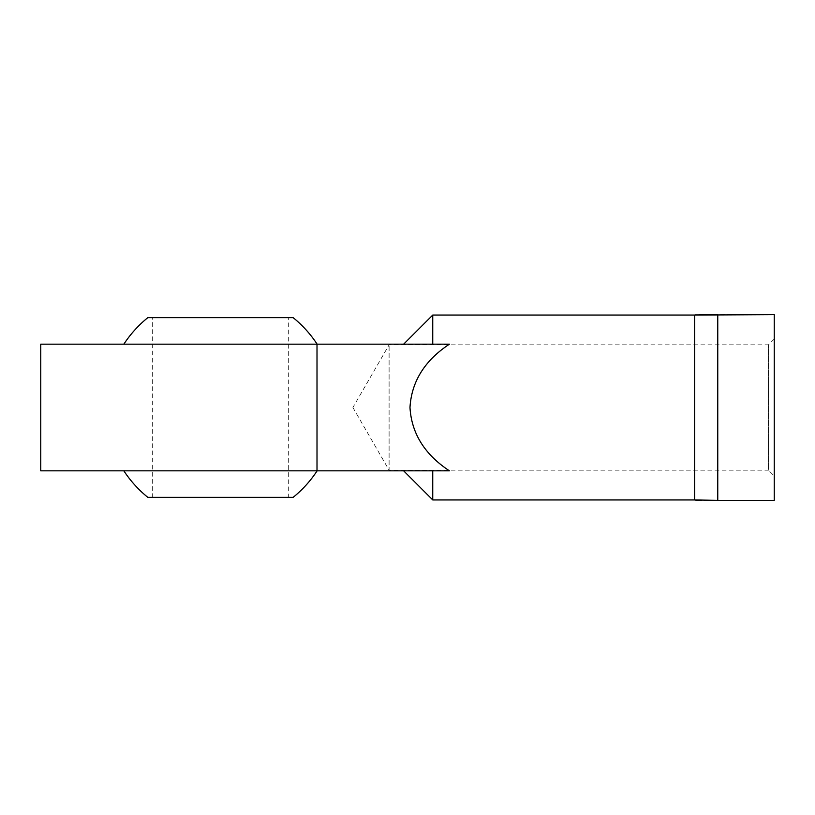 <?xml version="1.0" encoding="UTF-8"?>
<svg xmlns="http://www.w3.org/2000/svg" width="815" height="815" viewBox="0 0 815 815"><rect width="100%" height="100%" fill="white"/><g stroke="black" fill="none" stroke-linecap="round" stroke-linejoin="round"><path stroke-width="0.61" stroke-dasharray="4.08 3.06" d="M220.488 344.164L123.849 344.164L220.488 344.164M293.115 317.636L147.861 317.636M220.488 470.836L123.849 470.836L220.488 470.836M293.115 497.364L147.861 497.364M352.905 407.5L389.101 470.184L389.101 344.816L389.101 470.184L768.464 470.184L768.464 344.816L389.101 344.816L352.905 407.5M774.25 339.03L768.464 344.816L768.464 470.184L774.25 475.97L774.25 339.03L774.25 475.97M774.25 500.369L774.25 314.631L717.76 314.631L717.76 500.369L774.25 500.369M709.04 500.369L701.786 500.369M696.693 500.369L695.083 500.369M694.655 499.941L694.655 315.059M699.28 314.631L695.083 314.631M432.745 344.164L449.422 344.164C424.666 360.525 411.514 381.634 409.986 407.5C411.514 433.366 424.666 454.475 449.422 470.836L317.004 470.836L317.004 344.164L449.422 344.164L432.745 344.164L432.745 315.059M432.745 499.941L432.745 470.836L403.649 470.836L432.745 470.836M424.37 344.164L403.649 344.164M404.474 344.164L406.328 344.164M409.12 344.164L411.025 344.164M413.123 344.164L423.168 344.164M40.75 344.164L317.004 344.164M40.75 470.836L317.004 470.836M152.66 497.364L288.316 497.364L152.66 497.364L152.66 317.636L288.316 317.636L288.316 497.364M288.316 317.636L152.66 317.636"/><path stroke-width="1.22" d="M123.849 344.164A115.547 115.547 0 0 1 147.861 317.636A115.547 115.547 0 0 0 123.849 344.164C130.482 334.079 138.479 325.226 147.861 317.636L293.115 317.636C302.497 325.226 310.495 334.079 317.127 344.164A115.547 115.547 0 0 0 293.115 317.636A115.547 115.547 0 0 1 317.127 344.164M123.849 470.836A115.547 115.547 0 0 0 147.861 497.364C138.479 489.774 130.482 480.921 123.849 470.836A115.547 115.547 0 0 0 147.861 497.364L293.115 497.364C302.497 489.774 310.495 480.921 317.127 470.836A115.547 115.547 0 0 1 293.115 497.364A115.547 115.547 0 0 0 317.127 470.836M699.28 314.631L717.76 314.631L717.76 500.369L694.655 499.941L694.655 315.059L774.25 314.631L774.25 500.369L709.04 500.369M701.786 500.369L696.693 500.369M694.655 315.059L432.745 315.059L432.745 344.164L424.37 344.164M317.004 470.836L449.422 470.836C424.666 454.475 411.514 433.366 409.986 407.5C411.514 381.634 424.666 360.525 449.422 344.164L40.75 344.164L40.75 470.836L317.004 470.836L317.004 344.164M432.745 470.836L432.745 499.941L694.655 499.941M432.745 315.059L403.649 344.164L404.474 344.164M406.328 344.164L409.12 344.164M411.025 344.164L413.123 344.164M423.168 344.164L432.745 344.164M403.649 470.836L432.745 499.941"/></g></svg>
